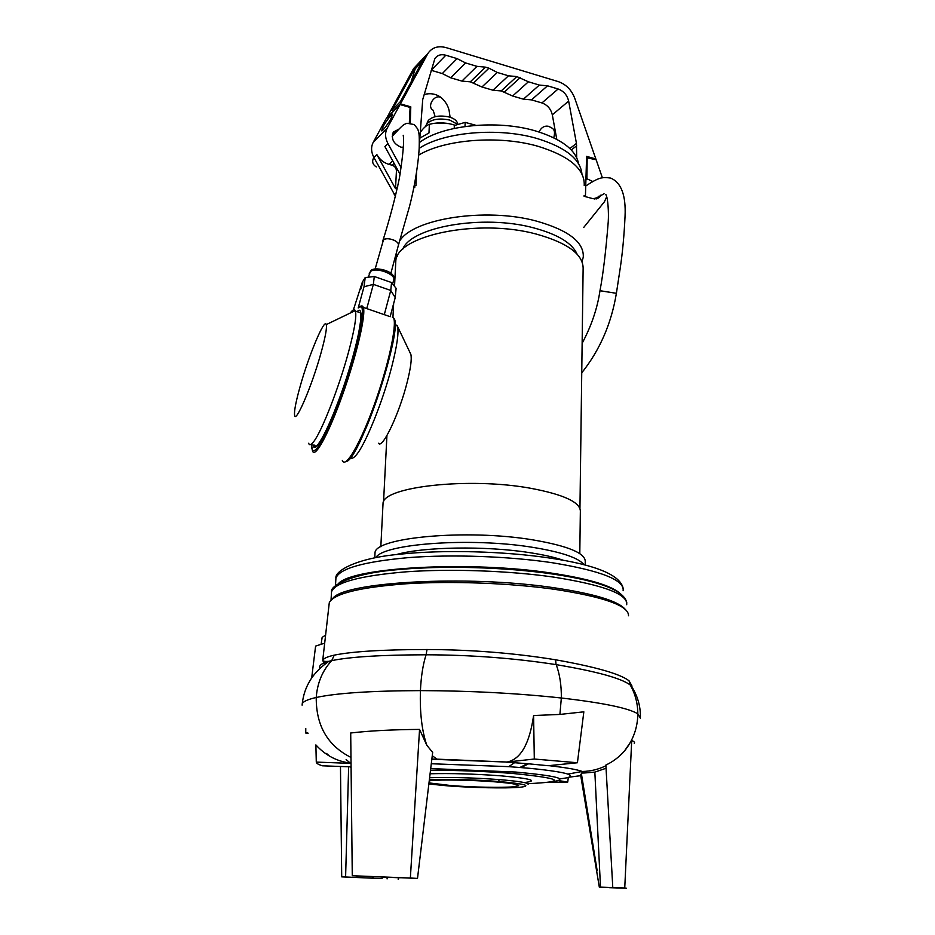 <?xml version="1.0" encoding="UTF-8"?>
<svg xmlns="http://www.w3.org/2000/svg" width="935" height="935" viewBox="0 0 935 935"><rect width="100%" height="100%" fill="white"/><g stroke="black" fill="none" stroke-linecap="round" stroke-linejoin="round"><path stroke-width="1.4" d="M360.723 289.195L362.815 282.639L360.723 289.195M599.978 290.738L616.387 293.31L599.99 290.691C597.36 308.386 591.411 325.918 582.131 343.309M552.83 574.008L564.471 575.913M338.552 583.463C352.986 567.276 470.352 560.544 552.106 573.202C587.122 578.543 609.456 584.994 619.11 592.568M389.988 570.455C433.466 565.056 501.394 566.341 550.621 573.681M585.929 179.497L586.911 178.772L592.755 181.483M600.714 195.181L599.651 197.005L593.258 198.758L584.083 196.292M606.686 196.771L604.431 201.75L583.674 227.509M586.572 157.711L596.156 159.78L602.409 177.849M586.911 178.772L587.18 157.255M597.675 198.5L599.101 196.058M598.494 196.42L596.46 198.886M454.924 125.232L452.505 124.46C444.569 122.415 436.867 122.368 429.375 124.32L428.978 132.957L419.967 138.053M448.671 123.595L436.248 123.069M420.341 132.314C423.415 127.966 426.43 125.302 429.375 124.32M457.355 124.203L449.793 120.089C439.298 117.903 431.608 119.166 426.699 123.899L425.799 126.038M457.308 122.754L457.133 122.275C456.046 119.996 453.417 118.231 449.267 117.004C439.742 115.005 432.753 116.162 428.288 120.475L427.517 122.123M332.626 598.739C342 582.096 466.53 574.604 553.836 587.718C594.192 593.76 617.977 600.948 625.176 609.281M476.008 125.337L465.174 122.38L465.011 126.505M465.174 122.38L454.328 125.512L454.211 128.411M375.145 268.976L383.467 239.839C386.95 236.333 400.659 241.627 398.322 245.554C398.906 243.813 397.62 242.095 394.476 240.4C388.89 238.144 385.033 238.203 382.894 240.564L382.719 241.207L382.894 240.564C389.661 219.141 395.166 198.314 399.409 178.082C403.043 155.14 404.306 140.881 403.219 135.294M442.676 98.888L440.888 97.45C434.214 93.874 426.43 106.812 433.15 110.236L435.137 116.688M578.566 163.707C575.948 149.916 561.631 138.999 535.626 130.958C497.023 119.399 442.08 125.138 419.698 142.354M581.932 173.91C580.343 159.079 565.418 147.274 537.146 138.532C498.507 127.078 443.716 131.952 419.172 148.361M350.52 457.612C351.712 458.968 353.594 458.115 356.188 455.065C365.211 444.978 382.731 401.886 391.718 366.859C396.978 346.254 398.929 332.79 397.562 326.49L394.979 324.013M378.558 443.26C382.251 449.595 399.432 413.422 407.216 382.053C410.687 368.18 411.903 358.958 410.862 354.4L397.562 326.49M350.263 313.026C352.717 309.684 354.388 308.877 355.253 310.619L355.429 311.075C356.761 316.287 354.447 329.997 348.486 352.226C339.043 387.195 321.956 430.942 313.915 441.343C311.156 445.072 309.403 445.714 308.667 443.26M300.228 386.132C295.998 401.162 294.116 410.804 294.56 415.058C295.273 424.677 311.799 386.354 321.009 352.998C325.31 337.406 327.063 327.94 326.268 324.597C324.585 317.561 308.877 355.113 300.228 386.132M390.982 118.57C389.953 121.059 382.041 132.419 381.574 130.748L383.257 126.47C384.285 124.004 392.151 112.691 392.642 114.327L390.982 118.57M394.722 133.775L392.419 134.243M392.747 133.214L397.375 130.935M403.301 147.718L400.636 147.005C393.401 143.686 390.947 138.719 393.308 132.115L399.093 129.007M409.331 122.976L410.103 107.408L400.016 104.568L387.137 128.305C384.834 132.969 385.103 138.053 387.943 143.581L401.115 167.622M414.322 185.516L415.935 185.516L416.554 172.531M397.807 130.444L393.565 131.742M414.836 186.497L413.983 187.269M400.016 104.568L385.898 119.072L373.147 142.482C370.868 147.076 371.113 152.078 373.895 157.501L395.505 196.315M397.737 186.614L395.517 188.66L376.84 154.591C379.75 159.616 383.817 162.877 389.042 164.396L392.723 160.855M387.943 143.581L384.904 146.585L400.075 174.261M395.517 188.66L396.428 170.976C396.3 168.125 394.85 166.208 392.092 165.203L389.042 164.396M417.407 64.538L413.597 68.559L386.471 118.476M431.152 70.289L442.29 73.573L450.682 77.792L461.89 81.088L470.317 81.836L481.957 86.99L492.955 90.228L501.207 90.94L512.625 96.013L523.413 99.18L531.501 99.87L541.938 102.944C547.419 104.942 550.879 108.904 552.316 114.818L556.769 139.303M386.319 118.441L400.437 103.914L427.973 53.353C432.087 47.44 438.129 45.523 446.135 47.627L558.253 81.602C565.991 84.325 571.46 89.807 574.663 98.035L595.829 158.962L595.127 159.488M427.599 54.008L424.677 57.093L400.46 101.553L391.975 110.307L416.052 66.221L411.038 82.151M584.094 195.625L585.439 195.988L586.607 156.367L595.829 158.962M585.439 195.988L584.772 196.479M523.413 99.18L539.343 85.073L547.536 85.81L558.113 88.989C563.665 91.057 567.183 95.09 568.655 101.109L576.451 143.394L576.685 157.641M539.343 85.073L528.415 81.789L512.625 96.013M492.955 90.228L508.465 75.805L516.821 76.576L528.415 81.789M508.465 75.805L497.315 72.462L481.957 86.99M473.718 82.841L488.958 68.197L497.315 72.462M488.958 68.197L485.499 67.156L470.317 81.836M461.89 81.088L476.967 66.35L485.499 67.156M476.967 66.35L465.595 62.937L450.682 77.792M442.29 73.573L457.086 58.613L465.595 62.937M457.086 58.613L445.808 55.223L431.187 70.3M419.312 145.357L422.714 99.578L434.857 58.66C437.346 55.118 440.993 53.973 445.808 55.223M410.103 107.525L410.792 106.824L400.437 103.914M410.792 106.824L410.278 123.034M390.164 316.673L395.225 297.599L396.113 288.366L391.555 282.545L374.292 276.503L365.199 277.566L362.324 282.195L353.383 309.894M359.472 307.253C361.354 305.429 362.64 305.476 363.318 307.405C361.646 307.966 364.673 304.787 358.222 307.872L364.019 286.741L365.199 277.566M391.555 282.545L390.76 290.434L395.225 297.599M374.292 276.503L373.357 284.369L390.76 290.434L384.332 314.487L385.138 314.943M365.608 308.199L366.8 308.433L373.357 284.369L364.019 286.741M551.954 781.789C569.649 779.159 557.529 775.91 515.617 772.041L430.696 768.593M527.843 783.659C567.639 781.859 562.636 778.469 512.836 773.467C485.078 771.317 457.624 770.241 430.497 770.241M524.219 782.548C538.911 780.83 531.232 778.598 501.207 775.851C474.875 773.911 451.173 773.21 430.065 773.759M628.519 615.768C628.893 605.787 604.302 596.974 554.771 589.342C510.054 583.043 451.266 580.857 406.047 583.779C359.461 587.344 333.877 593.655 329.284 602.701L328.98 605.342M324.41 664.551L322.739 660.274C323.744 658.322 327.589 656.615 334.262 655.143C352.542 651.438 383.467 649.568 427.026 649.521C471.719 649.685 514.519 653.097 555.448 659.771L555.6 659.794C595.7 666.912 620.174 673.913 629.045 680.785L632.037 686.138M322.002 638.348L322.143 637.425L325.614 635.04M528.602 763.813L514.507 762.715L508.722 766.653L520.935 767.588L528.602 763.813L548.155 765.718L577.421 762.75L534.306 759.033L533.593 715.532L559.901 714.433L583.837 711.827L577.421 762.75M508.722 766.653L431.28 763.743M428.966 782.911L451.605 785.622C472.666 787.247 501.242 787.843 512.812 786.849L518.691 785.692C518.855 784.43 510.837 783.133 494.662 781.812C472.596 780.047 441.729 779.474 431.257 780.596L429.212 780.842M629.045 680.785L630.248 684.981L631.873 686.874M400.168 877.801L352.273 875.733L350.707 732.993C369.29 730.808 392.233 729.616 419.558 729.405L426.804 745.253L432.66 752.406L417.501 878.409L400.192 877.708M534.306 759.033L507.039 762.037C520.678 759.337 529.537 743.839 533.593 715.532M315.89 745.487L315.878 744.914C325.497 755.457 337.208 761.558 351.022 763.194M350.041 766.829L351.081 767.81M311.671 678.074L315.598 646.097L324.69 643.163M580.728 775.641L568.924 777.219M609.421 887.56L599.312 887.105L614.552 887.619L612.787 887.467L605.868 765.04C612.764 761.861 618.947 757.21 624.416 751.085L631.709 740.415C634.222 741.595 635.075 742.589 634.269 743.383M548.81 765.648C566.224 767.647 577.362 769.587 582.248 771.469L584.807 772.953L581.289 773.07L597.173 870.719M419.558 729.405L410.36 878.035L417.501 878.409M352.273 875.733L410.36 878.035M351.034 763.381L316.287 762.095L315.878 744.914M316.287 762.095C316.24 763.276 318.286 764.514 322.423 765.8L351.069 766.864M348.65 766.782L345.599 876.995L382.088 878.596L382.322 877.03M373.158 876.633L373.018 878.187M340.469 766.478L341.707 876.866L345.599 876.995M305.768 728.505L305.757 733.04L308.071 733.437M549.312 782.268L567.732 782.081L568.316 777.417M567.732 782.081L558.604 780.573M559.866 778.808C570.432 777.745 573.073 776.167 567.802 774.098C563.221 772.275 543.702 769.341 520.935 767.588M581.453 774.063L580.588 774.764L599.312 887.105M631.709 740.415L624.744 887.993L626.368 888.238L609.421 887.677M612.787 887.467L624.744 887.993M584.807 772.953L594.847 772.111L606.055 768.254M514.507 762.715L506.197 762.154M305.757 733.04L307.673 732.678M382.088 878.596L341.707 876.866M398.216 879.403L398.403 877.731M579.945 508.418L583.113 269.49C583.896 254.858 568.281 243.053 536.258 234.066C478.007 218.171 396.019 235.585 395.797 261.321L395.645 264.278M382.941 505.309L383.034 503.404C382.649 486.796 468.973 476.92 530.683 488.28C564.553 494.685 581.114 502.598 580.343 512.018L579.793 553.649M577.082 254.145C572.243 243.135 557.809 234.393 533.78 227.895C483.009 214.022 410.547 226.936 402.599 249.505M582.038 261.66L583.276 257.113C584.059 242.223 568.492 230.22 536.55 221.116C485.335 207.032 411.832 218.837 399.444 241.417M396.346 252.906L397.211 256.716M374.923 554.654L375.017 552.901C374.386 537.52 466.495 528.836 532.412 539.799C568.457 545.947 586.07 553.38 585.228 562.075L585.193 565.114M375.823 557.646C382.988 543.773 470.504 537.193 532.249 547.267C561.456 552.001 578.742 557.856 584.106 564.833M584.223 185.562C585.018 169.247 569.695 156.18 538.256 146.363C499.477 134.991 444.663 139.292 418.67 155.128M414.883 185.562L414.801 187.292L413.866 187.877M396.3 554.595C422.994 546.788 485.394 545.678 529.455 552.62C543.399 554.747 554.747 557.318 563.501 560.334M623.131 590.698C624.51 580.039 600.901 570.712 552.304 562.741C508.967 556.255 451.967 554.245 408.455 557.611C363.621 561.678 339.452 568.527 335.922 578.157L335.794 580.319M626.695 604.723C628.133 594.286 603.905 585.1 554.023 577.164C509.458 570.701 450.775 568.597 406.024 571.823C359.94 575.726 335.104 582.388 331.528 591.832L331.399 593.947M432.66 567.545L410.255 568.632M396.405 192.598L394.231 194.585M376.84 154.591L373.895 157.501M387.137 128.305L373.147 142.482M397.644 169.831L396.428 170.976M392.092 165.203L394.079 163.309M416.052 66.221L413.223 69.213M414.824 69.213L422.48 61.137M571.285 149.974L576.673 145.766M576.451 143.394L569.883 148.548M552.316 114.818L568.655 101.109M541.938 102.944L558.113 88.989M531.501 99.87L547.536 85.81M504.538 91.922L520.211 77.593M501.207 90.94L516.821 76.576M392.653 283.936L393.577 280.453C397.165 274.633 375.671 266.475 370.342 271.676L369.22 273.698M315.995 446.591L314.405 445.118M357.17 311.671C365.538 302.274 359.133 341.03 345.354 381.515C329.973 427.482 314.23 456.689 312.991 444.663M346.16 461.423C359.25 461.773 404.399 326.175 393.752 318.321M393.109 317.69L392.443 317.456M390.246 316.708L363.318 307.405C366.146 314.546 356.562 355.616 342.526 394.874C328.536 434.237 314.709 459.19 312.465 450.775L311.449 444.172C311.589 454.457 315.457 452.575 323.078 438.562C329.587 425.635 336.565 408.548 344.01 387.277C360.022 341.672 367.712 296.629 358.187 307.954M345.681 461.715L350.006 458.243C354.084 452.75 359.285 443.05 365.597 429.13C378.324 399.362 390.807 357.158 393.927 336.191C395.797 318.134 394.406 320.822 394.453 319.373L393.577 317.853C397.165 325.228 388.2 366.321 374.058 405.358C359.963 444.487 345.331 469.054 342.327 460.441M528.1 784.395C528.766 782.852 519.194 781.251 499.372 779.603C472.701 777.686 449.443 777.055 429.586 777.721M428.838 783.986L448.274 785.914C472.9 787.784 505.426 788.462 519.322 787.352C532.588 785.867 525.61 783.916 498.402 781.473L499.372 779.603M427.026 649.521L426.079 654.78C471.485 654.932 514.811 658.217 556.056 664.621L555.448 659.771M334.262 655.143L331.703 660.648C349.678 656.861 381.141 654.909 426.079 654.78C422.971 664.504 421.089 676.461 420.434 690.614C470.083 690.766 517.043 693.232 561.339 698.001C561.479 685.343 559.761 674.228 556.208 664.645C596.413 671.4 621.097 678.179 630.248 684.981C635.251 693.863 637.775 703.494 637.822 713.861L640.37 718.15M319.98 668.373C318.519 665.697 321.465 663.347 328.828 661.337L331.703 660.648C322.481 670.582 317.327 682.866 316.229 697.487C336.53 693.092 371.265 690.801 420.434 690.614C419.733 712.482 421.86 730.702 426.804 745.253M640.405 716.584C640.475 705.598 637.378 695.301 631.102 685.694L633.194 689.083M555.6 659.794L556.056 664.621M302.122 705.165L302.239 703.798C303.15 701.495 307.802 699.392 316.229 697.487C316.077 725.724 327.659 745.698 350.964 757.42M346.125 759.559L350.286 763.112M326.514 753.446L329.517 756.111M559.901 714.433L561.339 698.001C603.285 702.863 628.788 708.146 637.822 713.861C637.635 727.827 633.17 740.24 624.416 751.085M432.262 755.69L436.914 759.15L507.039 762.037M580.705 775.466L578.812 776.027M567.802 774.098L582.248 771.469C590.511 771.34 598.4 769.435 605.903 765.765M506.899 762.06L431.83 759.255M431.841 759.08L436.914 759.15M372.317 878.164L372.375 876.598M357.03 877.521L357.088 875.978M600.492 887.093L594.847 772.111M527.41 763.708L519.895 767.495M387.23 877.264L387.067 878.9M498.402 781.473C475.646 779.661 444.218 778.878 429.352 779.72M616.387 293.31C611.373 323.639 599.814 350.146 581.745 372.831M335.466 585.754L335.922 578.157C334.555 571.414 354.984 558.253 399.783 554.21C443.541 549.558 504.643 551.159 550.75 558.195C596.705 565.091 620.875 575.305 623.248 588.828M599.651 197.005L597.921 198.232M596.074 198.956L597.594 197.881M428.288 120.475L426.699 123.899M457.133 122.275L457.788 124.039M331.025 600.141L331.528 591.832C329.716 586.222 350.66 573.482 396.919 569.731C442.138 565.336 505.403 567.077 552.959 574.078C600.095 581.102 624.72 590.733 626.824 602.946M424.186 94.482C430.229 92.939 435.64 93.792 440.42 97.03L441.191 97.602C445.376 101.342 448.017 105.643 449.116 110.505L450.086 117.249M403.359 146.631L402.447 147.496M398.497 244.912L409.425 206.728C415.537 183.634 418.635 159.406 419.172 148.326C419.546 133.202 418.95 133.179 417.77 129.065L414.24 124.554L406.982 123.268C402.412 124.916 402.342 125.804 392.186 136.253M376.314 166.933C372.516 164.525 371.698 161.358 373.86 157.431M397.223 325.462L394.979 324.69M360.922 312.968L355.429 311.075M326.268 324.597L355.253 310.619M398.322 245.554L390.877 273.3M427.973 53.353L413.597 68.559M393.822 279.647C396.44 270.729 372.948 265.856 370.634 271.045L368.261 277.204M313.844 446.135C313.856 447.538 315.037 447.281 317.386 445.341C323.393 437.37 330.593 422.141 338.996 399.642C353.862 359.835 363.177 317.491 360.887 313.494M329.284 602.701L322.739 660.274C323.054 661.29 325.088 661.641 328.839 661.337C317.047 669.612 311.776 677.559 310.151 680.423C305.862 687.365 303.22 695.149 302.239 703.798M322.143 637.425L321.114 644.32M539.004 131.975C541.155 127.616 544.193 125.699 548.12 126.202C553.158 128.469 555.893 129.205 553.777 137.772M594.683 199.003L604.08 193.767M616.399 293.263L620.197 268.333C622.546 252.719 624.159 235.363 625.047 216.254C626.029 195.263 621.226 182.535 610.649 178.082C603.052 177.124 600.013 176.47 585.742 186.03M599.99 290.691C603.168 273.815 605.927 250.825 608.241 221.759C608.895 211.824 607.738 198.91 606.523 196.256L605.845 194.445M395.797 261.321L394.523 286.332M393.647 303.524L392.969 316.86M386.926 435.546L383.549 501.908M383.034 503.404L380.825 546.788M375.017 552.901L374.76 557.856"/></g></svg>
